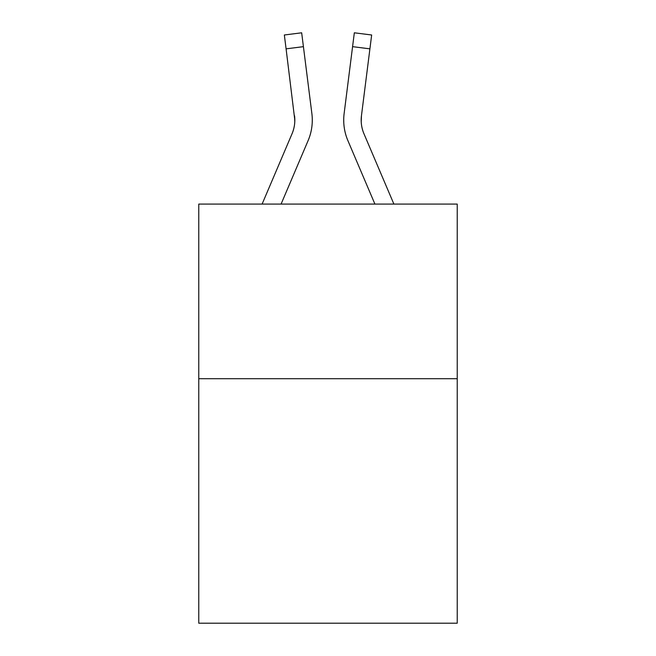 <?xml version="1.0" encoding="UTF-8"?>
<svg xmlns="http://www.w3.org/2000/svg" width="656" height="656" viewBox="0 0 656 656"><rect width="100%" height="100%" fill="white"/><g stroke="black" fill="none" stroke-linecap="round" stroke-linejoin="round"><path stroke-width="0.98" d="M457.232 378.717L457.232 623.2L198.768 623.2L198.768 204.082L457.232 204.082L457.232 378.717L198.768 378.717M308.099 140.638L281.08 204.082L308.099 140.638A52.39 52.39 0 0 0 311.871 113.545L303.416 46.658L286.09 48.847L284.343 34.989L301.67 32.8L303.416 46.658M311.608 111.454L311.871 113.545L311.608 111.454M347.901 140.638L374.92 204.082L347.901 140.638A52.39 52.39 0 0 1 344.129 113.545L354.33 32.8L371.657 34.989L354.33 32.8L371.657 34.989L354.33 32.8L371.657 34.989L354.33 32.8L371.657 34.989L354.33 32.8L371.657 34.989L354.33 32.8L371.657 34.989L354.33 32.8L371.657 34.989L354.33 32.8L371.657 34.989L354.33 32.8L371.657 34.989L354.33 32.8L371.657 34.989L354.33 32.8L371.657 34.989L354.33 32.8L371.657 34.989L354.33 32.8L371.657 34.989L354.33 32.8L371.657 34.989L354.33 32.8L371.657 34.989L369.91 48.847L352.584 46.658M361.218 121.819L361.456 115.735L361.218 121.819L361.456 115.735L361.218 121.819L361.456 115.735L361.218 121.819L361.456 115.735L361.218 121.819L361.456 115.735L361.218 121.819L361.456 115.735L361.218 121.819L361.456 115.735L361.218 121.819L361.456 115.735L369.91 48.847M393.895 204.082L363.973 133.799A34.924 34.924 0 0 1 361.177 120.179L361.177 120.179A34.924 34.924 0 0 0 363.973 133.799A34.924 34.924 0 0 1 361.177 120.179A34.924 34.924 0 0 0 363.973 133.799A34.924 34.924 0 0 1 361.177 120.179A34.924 34.924 0 0 0 363.973 133.799A34.924 34.924 0 0 1 361.177 120.179A34.924 34.924 0 0 0 363.973 133.799A34.924 34.924 0 0 1 361.177 120.179A34.924 34.924 0 0 0 363.973 133.799A34.924 34.924 0 0 1 361.177 120.179A34.924 34.924 0 0 0 363.973 133.799A34.924 34.924 0 0 1 361.177 120.179A34.924 34.924 0 0 0 363.973 133.799A34.924 34.924 0 0 1 361.456 115.735M262.105 204.082L292.027 133.799A34.924 34.924 0 0 0 294.823 120.187L286.09 48.847M294.544 115.735A34.924 34.924 0 0 1 292.027 133.799A34.924 34.924 0 0 0 294.823 120.187A34.924 34.924 0 0 1 292.027 133.799A34.924 34.924 0 0 0 294.823 120.187A34.924 34.924 0 0 1 292.027 133.799A34.924 34.924 0 0 0 294.823 120.187A34.924 34.924 0 0 1 292.027 133.799A34.924 34.924 0 0 0 294.544 115.735L294.782 121.819M312.281 120.089L312.223 122.672M343.777 122.672L343.719 120.089M371.657 34.989L354.33 32.8"/></g></svg>
